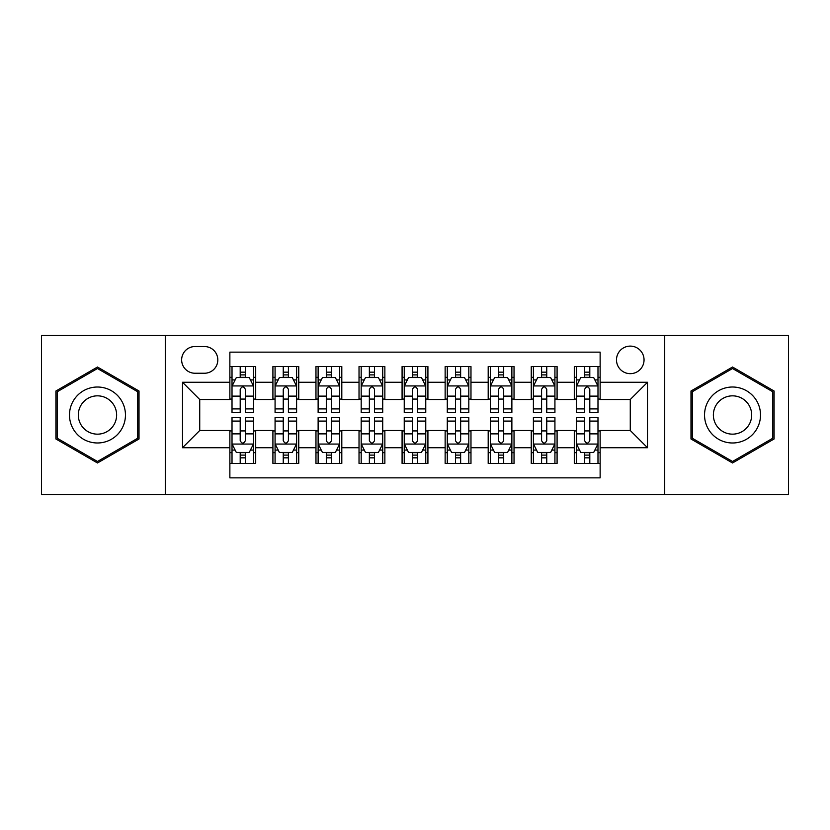 <?xml version="1.0" encoding="UTF-8"?>
<svg xmlns="http://www.w3.org/2000/svg" width="830" height="830" viewBox="0 0 830 830"><rect width="100%" height="100%" fill="white"/><g stroke="black" fill="none" stroke-linecap="round" stroke-linejoin="round"><path stroke-width="1.25" d="M630.271 346.11A13.778 13.778 0 0 0 616.493 359.888A13.778 13.778 0 0 0 630.271 373.666A13.778 13.778 0 0 0 644.049 359.888A13.778 13.778 0 0 0 630.271 346.11M664.716 494.649L788.5 494.649L788.5 335.351L664.716 335.351L664.716 494.649L165.284 494.649L165.284 335.351L41.5 335.351L41.5 494.649L165.284 494.649M600.132 366.559L574.298 366.559L574.298 382.277L557.086 382.277L557.086 399.5L574.298 399.5L574.298 382.277M557.086 382.277L557.086 366.559L531.252 366.559L531.252 382.277L514.029 382.277L514.029 399.5L531.252 399.5L531.252 382.277M514.029 382.277L514.029 366.559L488.196 366.559L488.196 382.277L470.973 382.277L470.973 399.5L488.196 399.5L488.196 382.277M470.973 382.277L470.973 366.559L445.139 366.559L445.139 382.277L427.917 382.277L427.917 399.5L445.139 399.5L445.139 382.277M427.917 382.277L427.917 366.559L402.083 366.559L402.083 382.277L384.861 382.277L384.861 399.5L402.083 399.5L402.083 382.277M384.861 382.277L384.861 366.559L359.027 366.559L359.027 382.277L341.804 382.277L341.804 399.5L359.027 399.5L359.027 382.277M341.804 382.277L341.804 366.559L315.971 366.559L315.971 382.277L298.748 382.277L298.748 399.5L315.971 399.5L315.971 382.277M298.748 382.277L298.748 366.559L272.914 366.559L272.914 399.5L255.702 399.5L255.702 366.559L229.869 366.559M229.869 463.441L255.702 463.441L255.702 430.5L272.914 430.5L272.914 463.441L298.748 463.441L298.748 430.5L315.971 430.5L315.971 447.723L298.748 447.723M315.971 447.723L315.971 463.441L341.804 463.441L341.804 430.5L359.027 430.5L359.027 447.723L341.804 447.723M359.027 447.723L359.027 463.441L384.861 463.441L384.861 430.5L402.083 430.5L402.083 447.723L384.861 447.723M402.083 447.723L402.083 463.441L427.917 463.441L427.917 430.5L445.139 430.5L445.139 447.723L427.917 447.723M445.139 447.723L445.139 463.441L470.973 463.441L470.973 430.5L488.196 430.5L488.196 447.723L470.973 447.723M488.196 447.723L488.196 463.441L514.029 463.441L514.029 430.5L531.252 430.5L531.252 447.723L514.029 447.723M531.252 447.723L531.252 463.441L557.086 463.441L557.086 430.5L574.298 430.5L574.298 447.723L557.086 447.723M194.988 373.241L204.46 373.241A13.342 13.342 0 0 0 217.813 359.888A13.342 13.342 0 0 0 204.46 346.546L194.988 346.546A13.342 13.342 0 0 0 181.646 359.888A13.342 13.342 0 0 0 194.988 373.241M664.716 335.351L165.284 335.351M600.132 382.277L600.132 352.138L229.869 352.138L229.869 399.5L199.729 399.5L199.729 430.5L229.869 430.5L229.869 477.862L600.132 477.862L600.132 430.5L630.271 430.5L630.271 399.5L600.132 399.5L600.132 382.277L647.493 382.277L647.493 447.723L600.132 447.723M229.869 447.723L182.507 447.723L182.507 382.277L229.869 382.277M574.298 447.723L574.298 463.441L600.132 463.441M229.869 377.328L232.016 377.328M240.202 377.328L245.369 377.328M253.544 377.328L255.702 377.328M229.869 399.074L232.016 399.074M240.202 399.074L245.369 399.074M253.544 399.074L255.702 399.074M229.869 430.926L232.016 430.926M240.202 430.926L245.369 430.926M253.544 430.926L255.702 430.926M229.869 452.672L232.016 452.672M240.202 452.672L245.369 452.672M253.544 452.672L255.702 452.672M272.914 399.074L275.072 399.074M283.248 399.074L288.415 399.074M296.601 399.074L298.748 399.074M272.914 377.328L275.072 377.328M283.248 377.328L288.415 377.328M296.601 377.328L298.748 377.328M272.914 430.926L275.072 430.926M283.248 430.926L288.415 430.926M296.601 430.926L298.748 430.926M272.914 452.672L275.072 452.672M283.248 452.672L288.415 452.672M296.601 452.672L298.748 452.672M315.971 430.926L318.129 430.926M326.304 430.926L331.471 430.926M339.657 430.926L341.804 430.926M315.971 452.672L318.129 452.672M326.304 452.672L331.471 452.672M339.657 452.672L341.804 452.672M315.971 377.328L318.129 377.328M326.304 377.328L331.471 377.328M339.657 377.328L341.804 377.328M315.971 399.074L318.129 399.074M326.304 399.074L331.471 399.074M339.657 399.074L341.804 399.074M359.027 430.926L361.185 430.926M369.36 430.926L374.527 430.926M382.713 430.926L384.861 430.926M359.027 452.672L361.185 452.672M369.36 452.672L374.527 452.672M382.713 452.672L384.861 452.672M359.027 377.328L361.185 377.328M369.36 377.328L374.527 377.328M382.713 377.328L384.861 377.328M359.027 399.074L361.185 399.074M369.36 399.074L374.527 399.074M382.713 399.074L384.861 399.074M402.083 430.926L404.241 430.926M412.417 430.926L417.583 430.926M425.759 430.926L427.917 430.926M402.083 452.672L404.241 452.672M412.417 452.672L417.583 452.672M425.759 452.672L427.917 452.672M402.083 377.328L404.241 377.328M412.417 377.328L417.583 377.328M425.759 377.328L427.917 377.328M402.083 399.074L404.241 399.074M412.417 399.074L417.583 399.074M425.759 399.074L427.917 399.074M445.139 430.926L447.287 430.926M455.473 430.926L460.64 430.926M468.815 430.926L470.973 430.926M445.139 452.672L447.287 452.672M455.473 452.672L460.64 452.672M468.815 452.672L470.973 452.672M445.139 377.328L447.287 377.328M455.473 377.328L460.64 377.328M468.815 377.328L470.973 377.328M445.139 399.074L447.287 399.074M455.473 399.074L460.64 399.074M468.815 399.074L470.973 399.074M488.196 430.926L490.343 430.926M498.529 430.926L503.696 430.926M511.871 430.926L514.029 430.926M488.196 452.672L490.343 452.672M498.529 452.672L503.696 452.672M511.871 452.672L514.029 452.672M488.196 377.328L490.343 377.328M498.529 377.328L503.696 377.328M511.871 377.328L514.029 377.328M488.196 399.074L490.343 399.074M498.529 399.074L503.696 399.074M511.871 399.074L514.029 399.074M531.252 430.926L533.4 430.926M541.585 430.926L546.752 430.926M554.928 430.926L557.086 430.926M531.252 452.672L533.4 452.672M541.585 452.672L546.752 452.672M554.928 452.672L557.086 452.672M531.252 377.328L533.4 377.328M541.585 377.328L546.752 377.328M554.928 377.328L557.086 377.328M531.252 399.074L533.4 399.074M541.585 399.074L546.752 399.074M554.928 399.074L557.086 399.074M574.298 430.926L576.456 430.926M584.631 430.926L589.798 430.926M597.984 430.926L600.132 430.926M574.298 452.672L576.456 452.672M584.631 452.672L589.798 452.672M597.984 452.672L600.132 452.672M574.298 377.328L576.456 377.328M584.631 377.328L589.798 377.328M597.984 377.328L600.132 377.328M574.298 399.074L576.456 399.074M584.631 399.074L589.798 399.074M597.984 399.074L600.132 399.074M199.729 399.5L182.507 382.277M199.729 430.5L182.507 447.723M647.493 382.277L630.271 399.5M647.493 447.723L630.271 430.5M97.473 462.974L139.015 438.987L139.015 391.013L97.473 367.026L55.921 391.013L55.921 438.987L97.473 462.974M774.079 391.013L732.527 367.026L690.985 391.013L690.985 438.987L732.527 462.974L774.079 438.987L774.079 391.013M245.369 372.162L240.202 372.162M253.544 408.91L245.369 408.91L245.369 412.417L253.544 412.417L253.544 386.158L249.239 377.546L236.322 377.546L232.016 386.158L232.016 412.417L240.202 412.417L240.202 408.91L232.016 408.91M232.016 386.158L232.016 366.559M253.544 386.158L253.544 366.559M240.202 377.546L240.202 366.559M245.369 366.559L245.369 377.546M245.369 408.91L245.369 389.384C243.647 386.064 241.924 386.064 240.202 389.384L240.202 408.91M240.202 457.838L245.369 457.838M232.016 421.09L240.202 421.09L240.202 417.583L232.016 417.583L232.016 443.843L236.322 452.454L249.239 452.454L253.544 443.843L253.544 417.583L245.369 417.583L245.369 421.09L253.544 421.09M253.544 443.843L253.544 463.441M232.016 443.843L232.016 463.441M245.369 452.454L245.369 463.441M240.202 463.441L240.202 452.454M240.202 421.09L240.202 440.616C241.914 443.936 243.636 443.936 245.369 440.616L245.369 421.09M97.473 387.019A27.981 27.981 0 0 0 69.481 415A27.981 27.981 0 0 0 97.473 442.981A27.981 27.981 0 0 0 125.455 415A27.981 27.981 0 0 0 97.473 387.019M97.473 395.837A19.163 19.163 0 0 0 78.311 415A19.163 19.163 0 0 0 97.473 434.163A19.163 19.163 0 0 0 116.625 415A19.163 19.163 0 0 0 97.473 395.837M137.728 438.24L97.473 461.48L57.218 438.24L57.218 391.76L97.473 368.52L137.728 391.76L137.728 438.24M708.291 401.004A27.981 27.981 0 0 0 718.531 439.236A27.981 27.981 0 0 0 756.763 428.996A27.981 27.981 0 0 0 746.523 390.764A27.981 27.981 0 0 0 708.291 401.004M715.937 405.424A19.163 19.163 0 0 0 722.951 431.59A19.163 19.163 0 0 0 749.116 424.576A19.163 19.163 0 0 0 742.113 398.41A19.163 19.163 0 0 0 715.937 405.424M772.782 391.76L772.782 438.24L732.527 461.48L692.272 438.24L692.272 391.76L732.527 368.52L772.782 391.76M288.415 372.162L283.248 372.162M296.601 408.91L288.415 408.91L288.415 412.417L296.601 412.417L296.601 386.158L292.295 377.546L279.378 377.546L275.072 386.158L275.072 412.417L283.248 412.417L283.248 408.91L275.072 408.91M275.072 386.158L275.072 366.559M296.601 386.158L296.601 366.559M283.248 377.546L283.248 366.559M288.415 366.559L288.415 377.546M288.415 408.91L288.415 389.384C286.703 386.064 284.981 386.064 283.248 389.384L283.248 408.91M331.471 372.162L326.304 372.162M339.657 408.91L331.471 408.91L331.471 412.417L339.657 412.417L339.657 386.158L335.351 377.546L322.434 377.546L318.129 386.158L318.129 412.417L326.304 412.417L326.304 408.91L318.129 408.91M318.129 386.158L318.129 366.559M339.657 386.158L339.657 366.559M326.304 377.546L326.304 366.559M331.471 366.559L331.471 377.546M331.471 408.91L331.471 389.384C329.759 386.064 328.037 386.064 326.304 389.384L326.304 408.91M374.527 372.162L369.36 372.162M382.713 408.91L374.527 408.91L374.527 412.417L382.713 412.417L382.713 386.158L378.407 377.546L365.49 377.546L361.185 386.158L361.185 412.417L369.36 412.417L369.36 408.91L361.185 408.91M361.185 386.158L361.185 366.559M382.713 386.158L382.713 366.559M369.36 377.546L369.36 366.559M374.527 366.559L374.527 377.546M374.527 408.91L374.527 389.384C372.805 386.064 371.083 386.064 369.36 389.384L369.36 408.91M417.583 372.162L412.417 372.162M425.759 408.91L417.583 408.91L417.583 412.417L425.759 412.417L425.759 386.158L421.453 377.546L408.547 377.546L404.241 386.158L404.241 412.417L412.417 412.417L412.417 408.91L404.241 408.91M404.241 386.158L404.241 366.559M425.759 386.158L425.759 366.559M412.417 377.546L412.417 366.559M417.583 366.559L417.583 377.546M417.583 408.91L417.583 389.384C415.861 386.064 414.139 386.064 412.417 389.384L412.417 408.91M283.248 457.838L288.415 457.838M275.072 421.09L283.248 421.09L283.248 417.583L275.072 417.583L275.072 443.843L279.378 452.454L292.295 452.454L296.601 443.843L296.601 417.583L288.415 417.583L288.415 421.09L296.601 421.09M296.601 443.843L296.601 463.441M275.072 443.843L275.072 463.441M288.415 452.454L288.415 463.441M283.248 463.441L283.248 452.454M283.248 421.09L283.248 440.616C284.97 443.936 286.692 443.936 288.415 440.616L288.415 421.09M326.304 457.838L331.471 457.838M318.129 421.09L326.304 421.09L326.304 417.583L318.129 417.583L318.129 443.843L322.434 452.454L335.351 452.454L339.657 443.843L339.657 417.583L331.471 417.583L331.471 421.09L339.657 421.09M339.657 443.843L339.657 463.441M318.129 443.843L318.129 463.441M331.471 452.454L331.471 463.441M326.304 463.441L326.304 452.454M326.304 421.09L326.304 440.616C328.026 443.936 329.749 443.936 331.471 440.616L331.471 421.09M369.36 457.838L374.527 457.838M361.185 421.09L369.36 421.09L369.36 417.583L361.185 417.583L361.185 443.843L365.49 452.454L378.407 452.454L382.713 443.843L382.713 417.583L374.527 417.583L374.527 421.09L382.713 421.09M382.713 443.843L382.713 463.441M361.185 443.843L361.185 463.441M374.527 452.454L374.527 463.441M369.36 463.441L369.36 452.454M369.36 421.09L369.36 440.616C371.083 443.936 372.805 443.936 374.527 440.616L374.527 421.09M412.417 457.838L417.583 457.838M404.241 421.09L412.417 421.09L412.417 417.583L404.241 417.583L404.241 443.843L408.547 452.454L421.453 452.454L425.759 443.843L425.759 417.583L417.583 417.583L417.583 421.09L425.759 421.09M425.759 443.843L425.759 463.441M404.241 443.843L404.241 463.441M417.583 452.454L417.583 463.441M412.417 463.441L412.417 452.454M412.417 421.09L412.417 440.616C414.139 443.936 415.861 443.936 417.583 440.616L417.583 421.09M460.64 372.162L455.473 372.162M468.815 408.91L460.64 408.91L460.64 412.417L468.815 412.417L468.815 386.158L464.51 377.546L451.593 377.546L447.287 386.158L447.287 412.417L455.473 412.417L455.473 408.91L447.287 408.91M447.287 386.158L447.287 366.559M468.815 386.158L468.815 366.559M455.473 377.546L455.473 366.559M460.64 366.559L460.64 377.546M460.64 408.91L460.64 389.384C458.917 386.064 457.195 386.064 455.473 389.384L455.473 408.91M455.473 457.838L460.64 457.838M447.287 421.09L455.473 421.09L455.473 417.583L447.287 417.583L447.287 443.843L451.593 452.454L464.51 452.454L468.815 443.843L468.815 417.583L460.64 417.583L460.64 421.09L468.815 421.09M468.815 443.843L468.815 463.441M447.287 443.843L447.287 463.441M460.64 452.454L460.64 463.441M455.473 463.441L455.473 452.454M455.473 421.09L455.473 440.616C457.195 443.936 458.917 443.936 460.64 440.616L460.64 421.09M503.696 372.162L498.529 372.162M511.871 408.91L503.696 408.91L503.696 412.417L511.871 412.417L511.871 386.158L507.566 377.546L494.649 377.546L490.343 386.158L490.343 412.417L498.529 412.417L498.529 408.91L490.343 408.91M490.343 386.158L490.343 366.559M511.871 386.158L511.871 366.559M498.529 377.546L498.529 366.559M503.696 366.559L503.696 377.546M503.696 408.91L503.696 389.384C501.974 386.064 500.251 386.064 498.529 389.384L498.529 408.91M498.529 457.838L503.696 457.838M490.343 421.09L498.529 421.09L498.529 417.583L490.343 417.583L490.343 443.843L494.649 452.454L507.566 452.454L511.871 443.843L511.871 417.583L503.696 417.583L503.696 421.09L511.871 421.09M511.871 443.843L511.871 463.441M490.343 443.843L490.343 463.441M503.696 452.454L503.696 463.441M498.529 463.441L498.529 452.454M498.529 421.09L498.529 440.616C500.241 443.936 501.963 443.936 503.696 440.616L503.696 421.09M546.752 372.162L541.585 372.162M554.928 408.91L546.752 408.91L546.752 412.417L554.928 412.417L554.928 386.158L550.622 377.546L537.705 377.546L533.4 386.158L533.4 412.417L541.585 412.417L541.585 408.91L533.4 408.91M533.4 386.158L533.4 366.559M554.928 386.158L554.928 366.559M541.585 377.546L541.585 366.559M546.752 366.559L546.752 377.546M546.752 408.91L546.752 389.384C545.03 386.064 543.308 386.064 541.585 389.384L541.585 408.91M541.585 457.838L546.752 457.838M533.4 421.09L541.585 421.09L541.585 417.583L533.4 417.583L533.4 443.843L537.705 452.454L550.622 452.454L554.928 443.843L554.928 417.583L546.752 417.583L546.752 421.09L554.928 421.09M554.928 443.843L554.928 463.441M533.4 443.843L533.4 463.441M546.752 452.454L546.752 463.441M541.585 463.441L541.585 452.454M541.585 421.09L541.585 440.616C543.297 443.936 545.02 443.936 546.752 440.616L546.752 421.09M589.798 372.162L584.631 372.162M597.984 408.91L589.798 408.91L589.798 412.417L597.984 412.417L597.984 386.158L593.678 377.546L580.761 377.546L576.456 386.158L576.456 412.417L584.631 412.417L584.631 408.91L576.456 408.91M576.456 386.158L576.456 366.559M597.984 386.158L597.984 366.559M584.631 377.546L584.631 366.559M589.798 366.559L589.798 377.546M589.798 408.91L589.798 389.384C588.086 386.064 586.364 386.064 584.631 389.384L584.631 408.91M584.631 457.838L589.798 457.838M576.456 421.09L584.631 421.09L584.631 417.583L576.456 417.583L576.456 443.843L580.761 452.454L593.678 452.454L597.984 443.843L597.984 417.583L589.798 417.583L589.798 421.09L597.984 421.09M597.984 443.843L597.984 463.441M576.456 443.843L576.456 463.441M589.798 452.454L589.798 463.441M584.631 463.441L584.631 452.454M584.631 421.09L584.631 440.616C586.354 443.936 588.076 443.936 589.798 440.616L589.798 421.09M272.914 447.723L255.702 447.723M272.914 382.277L255.702 382.277M253.441 385.94L232.12 385.94M232.016 379.912L235.139 379.912M250.421 379.912L253.544 379.912M240.202 396.128L232.016 396.128M253.544 396.128L245.369 396.128M245.369 374.901L240.202 374.901M232.12 444.06L253.441 444.06M253.544 450.088L250.421 450.088M235.139 450.088L232.016 450.088M245.369 433.872L253.544 433.872M232.016 433.872L240.202 433.872M240.202 455.099L245.369 455.099M296.497 385.94L275.176 385.94M275.072 379.912L278.195 379.912M293.478 379.912L296.601 379.912M283.248 396.128L275.072 396.128M296.601 396.128L288.415 396.128M288.415 374.901L283.248 374.901M339.543 385.94L318.232 385.94M318.129 379.912L321.252 379.912M336.534 379.912L339.657 379.912M326.304 396.128L318.129 396.128M339.657 396.128L331.471 396.128M331.471 374.901L326.304 374.901M382.599 385.94L361.289 385.94M361.185 379.912L364.297 379.912M379.59 379.912L382.713 379.912M369.36 396.128L361.185 396.128M382.713 396.128L374.527 396.128M374.527 374.901L369.36 374.901M425.655 385.94L404.345 385.94M404.241 379.912L407.354 379.912M422.646 379.912L425.759 379.912M412.417 396.128L404.241 396.128M425.759 396.128L417.583 396.128M417.583 374.901L412.417 374.901M275.176 444.06L296.497 444.06M296.601 450.088L293.478 450.088M278.195 450.088L275.072 450.088M288.415 433.872L296.601 433.872M275.072 433.872L283.248 433.872M283.248 455.099L288.415 455.099M318.232 444.06L339.543 444.06M339.657 450.088L336.534 450.088M321.252 450.088L318.129 450.088M331.471 433.872L339.657 433.872M318.129 433.872L326.304 433.872M326.304 455.099L331.471 455.099M361.289 444.06L382.599 444.06M382.713 450.088L379.59 450.088M364.297 450.088L361.185 450.088M374.527 433.872L382.713 433.872M361.185 433.872L369.36 433.872M369.36 455.099L374.527 455.099M404.345 444.06L425.655 444.06M425.759 450.088L422.646 450.088M407.354 450.088L404.241 450.088M417.583 433.872L425.759 433.872M404.241 433.872L412.417 433.872M412.417 455.099L417.583 455.099M468.711 385.94L447.401 385.94M447.287 379.912L450.41 379.912M465.703 379.912L468.815 379.912M455.473 396.128L447.287 396.128M468.815 396.128L460.64 396.128M460.64 374.901L455.473 374.901M447.401 444.06L468.711 444.06M468.815 450.088L465.703 450.088M450.41 450.088L447.287 450.088M460.64 433.872L468.815 433.872M447.287 433.872L455.473 433.872M455.473 455.099L460.64 455.099M511.768 385.94L490.457 385.94M490.343 379.912L493.466 379.912M508.749 379.912L511.871 379.912M498.529 396.128L490.343 396.128M511.871 396.128L503.696 396.128M503.696 374.901L498.529 374.901M490.457 444.06L511.768 444.06M511.871 450.088L508.749 450.088M493.466 450.088L490.343 450.088M503.696 433.872L511.871 433.872M490.343 433.872L498.529 433.872M498.529 455.099L503.696 455.099M554.824 385.94L533.503 385.94M533.4 379.912L536.522 379.912M551.805 379.912L554.928 379.912M541.585 396.128L533.4 396.128M554.928 396.128L546.752 396.128M546.752 374.901L541.585 374.901M533.503 444.06L554.824 444.06M554.928 450.088L551.805 450.088M536.522 450.088L533.4 450.088M546.752 433.872L554.928 433.872M533.4 433.872L541.585 433.872M541.585 455.099L546.752 455.099M597.88 385.94L576.56 385.94M576.456 379.912L579.579 379.912M594.861 379.912L597.984 379.912M584.631 396.128L576.456 396.128M597.984 396.128L589.798 396.128M589.798 374.901L584.631 374.901M576.56 444.06L597.88 444.06M597.984 450.088L594.861 450.088M579.579 450.088L576.456 450.088M589.798 433.872L597.984 433.872M576.456 433.872L584.631 433.872M584.631 455.099L589.798 455.099"/></g></svg>
